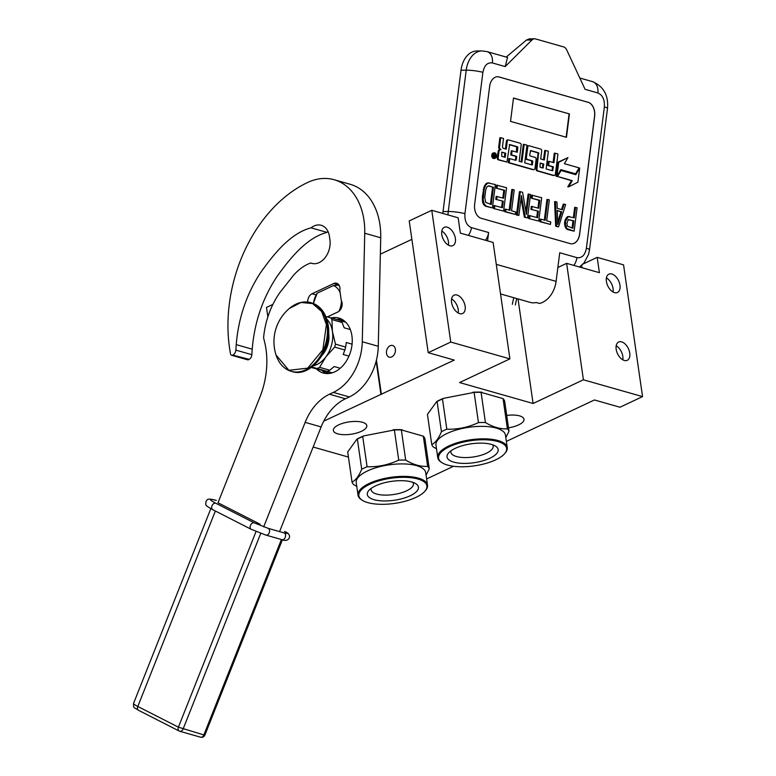 <?xml version="1.0" encoding="UTF-8"?>
<svg xmlns="http://www.w3.org/2000/svg" width="776" height="776" viewBox="0 0 776 776"><rect width="100%" height="100%" fill="white"/><g stroke="black" fill="none" stroke-linecap="round" stroke-linejoin="round"><path stroke-width="1.16" d="M506.359 441.408L594.416 399.96L619.985 407.235L642.547 396.614L623.555 264.858L597.19 257.36L583.038 264.024M272.793 304.454L266.498 307.412L267.865 316.88M411.881 239.338L380.347 254.179M518.028 298.925L533.093 403.481L459.586 382.558L509.9 358.871L493.119 242.442L460.352 233.12L458.15 217.804L431.776 210.296L409.224 220.917L428.207 352.673L454.261 360.083L323.747 421.155M606.395 281.387A10.117 5.995 64.8 0 0 617.502 292.474A10.117 5.995 64.8 0 0 619.985 285.258A10.117 5.995 64.8 0 0 608.879 274.17A10.117 5.995 64.8 0 0 606.395 281.387M616.173 349.239A10.117 5.995 64.8 0 0 627.27 360.316A10.117 5.995 64.8 0 0 629.763 353.099A10.117 5.995 64.8 0 0 618.656 342.012A10.117 5.995 64.8 0 0 616.173 349.239M597.19 257.36L599.392 272.677L566.635 263.355L583.407 379.794L533.093 403.481M642.547 396.614L583.407 379.794M426.616 478.947L453.543 466.269M313.145 447.034L348.434 457.074M376.147 361.189L380.909 394.247M376.438 360.035L381.394 394.383M390.124 345.747A6.072 4.346 105.9 0 1 392.598 345.495A6.072 4.346 105.9 0 1 395.411 350.859A6.072 4.346 105.9 0 1 391.735 356.911A6.072 4.346 105.9 0 1 389.271 357.164A6.072 4.346 105.9 0 1 386.458 351.79A6.072 4.346 105.9 0 1 390.124 345.747M431.776 210.296L450.759 342.051L428.207 352.673M441.786 234.556A10.117 5.995 64.8 0 0 452.883 245.633A10.117 5.995 64.8 0 0 455.366 238.416A10.117 5.995 64.8 0 0 444.27 227.339A10.117 5.995 64.8 0 0 441.786 234.556M451.564 302.397A10.117 5.995 64.8 0 0 462.661 313.485A10.117 5.995 64.8 0 0 465.144 306.268A10.117 5.995 64.8 0 0 454.047 295.181A10.117 5.995 64.8 0 0 451.564 302.397M509.9 358.871L450.759 342.051M557.866 267.487L566.635 263.355M361.441 431.291A16.897 6.247 -8.2 0 1 343.778 434.686A16.897 6.247 -8.2 0 1 333.37 430.476A16.897 6.247 -8.2 0 1 338.743 424.831A16.897 6.247 -8.2 0 1 356.407 421.446A16.897 6.247 -8.2 0 1 366.815 425.655A16.897 6.247 -8.2 0 1 361.441 431.291M506.718 415.441A16.897 6.247 -8.2 0 1 523.984 419.263A16.897 6.247 -8.2 0 1 518.601 424.909A16.897 6.247 -8.2 0 1 508.493 427.809M606.415 277.924A10.117 5.995 64.8 0 1 613.04 288.517A10.117 5.995 -115.2 0 1 613.03 291.989M616.192 345.776A10.117 5.995 64.8 0 1 622.818 356.368A10.117 5.995 -115.2 0 1 622.808 359.831M441.796 231.093A10.117 5.995 64.8 0 1 448.431 241.685A10.117 5.995 -115.2 0 1 448.421 245.148M451.574 298.935A10.117 5.995 64.8 0 1 458.209 309.537A10.117 5.995 -115.2 0 1 458.199 313M499.123 76.969L588.15 102.296A11.902 8.129 -90.6 0 1 594.649 116.245L579.653 234.216A11.902 8.129 -90.6 0 1 571.786 243.839A11.902 8.129 -90.6 0 1 570.176 243.615L481.159 218.289A11.902 8.129 -90.6 0 1 474.65 204.34L489.646 86.378A11.902 8.129 -90.6 0 1 497.513 76.746A11.902 8.129 -90.6 0 1 499.123 76.969L499.036 76.969A11.902 8.129 89.4 0 0 497.464 76.746M505.166 66.581L492.382 62.943A11.902 8.517 -74.1 0 0 486.95 51.594L507.543 57.453L505.166 66.581L531.929 40.022A7.139 4.879 89.4 0 1 534.615 38.8L529.445 38.858M492.382 62.943C487.444 62.255 484.282 65.397 482.905 72.352L464.931 213.681C464.504 220.908 466.677 225.554 471.439 227.63L488.618 232.519L487.561 240.861M500.539 293.939L530.202 302.388A22.611 16.189 -74.1 0 0 536.216 302.524L539.407 303.435A22.611 16.189 -74.1 0 0 556.101 281.368L559.738 252.753L576.917 257.642C581.864 258.33 585.017 255.197 586.394 248.233L604.368 106.913C604.795 99.687 602.622 95.031 597.86 92.955L585.075 89.318L566.703 49.916A7.139 4.879 89.4 0 0 563.57 46.9L535.585 38.936A7.139 4.879 89.4 0 0 534.615 38.8M571.747 243.839A11.902 8.129 89.4 0 0 579.565 234.216L594.562 116.254A11.902 8.129 89.4 0 0 588.062 102.296L499.036 76.969M529.377 38.858L526.409 40.08L506.195 57.075M488.618 232.519A11.902 8.517 105.9 0 1 485.466 240.269M510.53 121.386L566.47 137.304L569.438 113.946L513.499 98.028L510.53 121.386M494.506 152.853L493.633 152.862A2.813 1.921 89.4 0 0 491.78 155.142A2.813 1.921 89.4 0 0 493.701 158.488L494.564 158.479A2.813 1.921 89.4 0 0 496.427 156.199A2.813 1.921 89.4 0 0 494.506 152.853A2.813 1.921 89.4 0 0 492.644 155.132A2.813 1.921 89.4 0 0 494.564 158.479M500.161 149.661A2.609 1.775 89.4 0 0 499.802 149.613A2.609 1.775 89.4 0 0 498.085 151.718L497.309 157.829A1.717 1.174 89.4 0 0 498.24 159.837L506.961 162.058L509.648 144.549L517.505 146.78L517.864 147.556L517.262 152.29L512.121 150.825L511.597 154.909L516.738 156.374L516.302 159.808L515.778 160.331L509.696 158.595L509.182 162.688L533.616 169.643A1.717 1.174 89.4 0 0 533.849 169.672A1.717 1.174 89.4 0 0 534.984 168.285L536.109 159.4A1.717 1.174 89.4 0 0 535.178 157.382L530.027 155.928L529.668 155.151L530.629 150.534L538.563 152.775L536.982 168.858A1.717 1.174 89.4 0 0 537.923 170.865L554.025 175.454A1.717 1.174 89.4 0 0 554.258 175.483A1.717 1.174 89.4 0 0 555.383 174.096L557.944 153.987L555.15 153.192L553.938 162.727L549.175 161.369L548.661 165.453L553.424 166.811L552.551 170.778L546.11 168.955L548.36 151.252L545.567 150.466L544.354 160.001L540.678 158.954L541.677 151.097A1.717 1.174 89.4 0 0 540.736 149.089L529.116 145.781A1.717 1.174 89.4 0 0 528.883 145.752A1.717 1.174 89.4 0 0 527.748 147.139L526.438 157.382A1.717 1.174 89.4 0 0 527.379 159.4L532.52 160.865L532.889 161.641L532.093 164.958L524.731 162.873L526.982 145.17L524.188 144.385L521.938 162.077L519.144 161.282L521.181 145.267A1.717 1.174 89.4 0 0 520.25 143.259L508.62 139.952A1.717 1.174 89.4 0 0 508.387 139.922A1.717 1.174 89.4 0 0 507.252 141.31L506.253 149.157L503.469 148.361A1.717 1.174 -90.6 0 1 502.528 146.354L503.527 138.497L500.733 137.701L499.598 146.596A2.609 1.775 89.4 0 0 501.024 149.652A2.609 1.775 89.4 0 0 500.675 149.603A2.609 1.775 89.4 0 0 498.949 151.708L498.173 157.819A1.717 1.174 89.4 0 0 499.113 159.827L506.961 162.058M500.733 137.701L499.86 137.711L498.735 146.606A2.609 1.775 89.4 0 0 500.016 149.613M507.756 139.961A1.717 1.174 89.4 0 0 507.523 139.932A1.717 1.174 89.4 0 0 506.388 141.319L505.418 148.924M524.188 144.385L523.325 144.385L521.103 161.844M531.512 164.803L532.53 164.425M528.243 145.791A1.717 1.174 89.4 0 0 528.01 145.762A1.717 1.174 89.4 0 0 526.875 147.149L525.575 157.392A1.717 1.174 89.4 0 0 526.516 159.41L531.657 160.874L531.657 164.434M545.567 150.466L544.694 150.476L543.52 159.759M551.969 170.623L552.987 170.245M549.175 161.369L548.302 161.379L547.788 165.463L552.551 166.821L552.114 170.254M555.15 153.192L554.287 153.202L553.104 162.485M530.338 150.689L537.7 152.785L538.059 153.561L536.109 168.867A1.717 1.174 89.4 0 0 537.05 170.875L553.152 175.463A1.717 1.174 89.4 0 0 553.385 175.492A1.717 1.174 89.4 0 0 553.618 175.454M509.696 158.595L508.833 158.605L508.309 162.698L532.753 169.653A1.717 1.174 89.4 0 0 532.986 169.682A1.717 1.174 89.4 0 0 533.219 169.653M515.293 160.186L516.302 159.808M512.121 150.825L511.248 150.835L510.734 154.919L515.875 156.383L515.439 159.817M509.269 144.705L516.632 146.79L516.418 152.047M556.77 176.278L571.427 180.662L567.77 186.861L568.643 186.851L577.907 182.176L579.701 168.053L575.802 174.697L561.038 170.497L557.537 176.453L572.29 180.653L568.643 186.851M575.433 173.834L575.055 174.484M560.699 169.857L575.588 173.834L579.1 167.878L564.375 163.688L567.954 157.606L558.701 162.281L556.925 176.278L560.825 169.634L575.588 173.834M567.954 157.606L557.837 162.291L556.053 176.288L556.925 176.278M482.905 72.352A11.902 1.727 -172.8 0 0 466.221 70.17L461.012 70.228A23.794 16.257 -90.6 0 1 476.736 50.983L481.945 50.925A23.794 16.257 89.4 0 0 466.221 70.17L448.256 211.499A23.794 16.257 89.4 0 0 447.995 214.913M461.012 70.228L443.038 211.557A23.794 16.257 -90.6 0 0 442.853 213.448M569.438 113.946L513.489 98.125M566.131 137.206L569.089 113.946M552.551 166.821L553.424 166.811M547.788 165.463L548.661 165.453M508.309 162.698L509.182 162.688M515.875 156.383L516.738 156.374M510.734 154.919L511.597 154.909M556.664 176.462L557.537 176.453M571.427 180.662L572.29 180.653M560.32 170.497L561.038 170.497M578.993 168.062L579.701 168.053M557.837 162.291L558.701 162.281M493.604 157.431L493.885 153.493L494.409 155.413L494.933 155.559L495.534 153.958L495.04 157.848L493.604 157.431M501.791 152.115L505.739 153.241L505.215 157.324L501.713 156.325L501.791 152.115M540.154 163.038L543.84 164.085L542.967 168.053L540.077 167.238L540.154 163.038M493.866 153.648L494.409 153.638M493.788 155.491L494.933 155.559M494.467 155.569L494.39 156.17M494.273 157.072L494.205 157.606M501.762 152.368L505.739 153.241M504.866 153.25L504.381 157.082M540.125 163.28L543.84 164.085M542.967 164.085L542.531 167.529L543.404 167.519M493.449 156.956L494.739 157.072L494.845 156.296L494.099 156.083L494.739 157.072M493.555 156.092L494.099 156.083M488.346 185.91L492.595 187.123L490.422 204.272M489.268 182.826L485.912 183.679L483.885 187.22L482.362 197.085L482.556 201.77L483.322 204.049L485.427 206.193L492.401 207.919L495.369 184.562L487.929 182.961L485.514 185.367L484.175 189.616L483.167 199.636L484.195 204.039L486.29 206.183L492.401 207.919M493.468 187.113L491.256 204.505L485.718 202.42L484.757 197.511L485.708 190.052L486.911 186.793L488.89 185.804L492.595 187.123M485.427 206.193L486.29 206.183M484.214 205.339L485.087 205.33M483.322 204.049L484.195 204.039M482.556 201.77L483.429 201.76M482.303 199.645L483.167 199.636M482.362 197.085L483.235 197.075M483.312 189.625L484.175 189.616M483.885 187.22L484.748 187.21M484.641 185.377L485.514 185.367M485.912 183.679L486.785 183.669M487.056 182.971L487.929 182.961M503.799 190.304L504.672 190.295L503.653 198.249L496.165 196.376L495.786 199.354L503.275 201.236L502.46 207.696L493.953 205.533L493.575 208.511L503.605 211.111L506.573 187.753L496.543 185.154L496.165 188.131L503.799 190.304L502.819 198.016M502.412 201.246L501.616 207.454M496.165 188.131L504.672 190.295M497.406 185.144L497.028 188.122M493.575 208.511L503.605 211.111M494.816 205.524L494.438 208.501M495.786 199.354L503.275 201.236M497.038 196.367L496.659 199.345M505.952 209.2L505.089 209.21L504.769 211.702L515.312 214.438L515.633 211.955L511.559 210.8L514.207 189.926L512.684 189.489L510.026 210.364L505.952 209.2L505.642 211.693L515.312 214.438M512.684 189.489L511.811 189.499L509.192 210.121M504.769 211.702L505.642 211.693M521.045 198.443L524.372 217.28L527.534 217.92L530.503 194.563L528.98 194.126L526.38 214.506L522.607 192.312L520.318 191.662L517.35 215.02L518.882 215.456L521.404 195.571L525.245 217.27L527.534 217.92M520.318 191.662L519.454 191.672L516.476 215.03L518.882 215.456M528.98 194.126L528.107 194.136L525.885 211.586M524.372 217.28L525.245 217.27M516.476 215.03L517.35 215.02M538.932 200.305L539.795 200.295L538.787 208.249L531.298 206.368L530.92 209.355L538.408 211.227L537.584 217.687L529.077 215.524L528.698 218.512L538.728 221.102L541.706 197.744L531.667 195.145L531.288 198.132L538.932 200.305L537.952 208.007M537.535 211.237L536.75 217.455M531.288 198.132L539.795 200.295M532.54 195.135L532.161 198.123M528.698 218.512L538.728 221.102M529.95 215.515L529.572 218.502M530.92 209.355L538.408 211.227M532.171 206.358L531.783 209.345M541.085 219.201L540.212 219.21L539.902 221.694L550.446 224.439L550.756 221.955L546.682 220.791L549.34 199.917L547.817 199.481L545.159 220.355L541.085 219.201L540.765 221.684L550.446 224.439M547.817 199.481L546.944 199.49L544.325 220.122M539.902 221.694L540.765 221.684M557.246 210.665L560.951 211.722L557.721 222.033M555.451 201.653L554.578 201.663L555.684 226.185L557.721 226.767L558.584 226.757L565.636 204.554L564.103 204.117L562.328 209.792L557.236 208.346L556.974 202.09L555.451 201.653L556.547 226.175L558.584 226.757M564.103 204.117L563.231 204.127L561.533 209.569M561.824 211.712L557.818 224.477L557.236 210.403L560.951 211.722M555.684 226.185L556.547 226.175M568.604 219.559L572.979 220.811L572.067 228.018M569.652 216.514L567.44 216.659L565.219 219.627L564.521 223.032L565.103 226.805L567.14 229.444L574.114 231.17L577.082 207.813L575.559 207.376L574.23 217.814L568.313 216.649L565.646 221.034L565.462 224.584L566.8 228.571L574.114 231.17M575.559 207.376L574.686 207.386L573.396 217.581M568.187 219.705L573.852 220.801L572.901 228.251L567.372 226.165L566.917 223.459L568.187 219.705M572.979 220.811L573.852 220.801M564.521 223.032L565.394 223.022M564.773 221.044L565.646 221.034M565.219 219.627L566.092 219.618M566.237 217.862L567.111 217.852M567.44 216.659L568.313 216.649M567.14 229.444L568.003 229.434M565.927 228.581L566.8 228.571M565.103 226.805L565.966 226.796M564.588 224.594L565.462 224.584M439.924 399.902A38.79 14.346 -8.2 0 1 443.542 398.34L442.475 399.019A39.266 14.521 -8.2 0 0 439.672 400.241A39.266 14.521 -8.2 0 0 437.101 401.541L436.694 401.57A38.79 14.346 -8.2 0 1 439.924 399.902M436.49 448.78L433.377 447.054A39.266 14.521 -8.2 0 1 431.776 444.57C435.365 442.815 438.595 438.537 441.447 431.718A39.266 14.521 -8.2 0 1 444.017 430.428A39.266 14.521 171.8 0 1 446.821 429.196L442.475 399.019M441.447 431.718L437.101 401.541M505.448 435.132A35.104 12.979 171.8 0 0 483.826 426.383A35.104 12.979 171.8 0 0 447.131 433.435A35.104 12.979 -8.2 0 0 435.966 445.143L437.761 457.617A35.104 12.979 -8.2 0 1 448.935 445.909A35.104 12.979 171.8 0 1 485.621 438.857A35.104 12.979 171.8 0 1 507.252 447.606L505.448 435.132M504.545 453.776A34.387 12.717 171.8 0 0 491.596 440.264A34.387 12.717 171.8 0 0 449.508 446.704A34.387 12.717 -8.2 0 0 442.097 462.777A34.387 12.717 -8.2 0 0 495.689 459.838A34.387 12.717 171.8 0 0 504.545 453.776L505.118 453.135A35.104 12.979 171.8 0 0 507.252 447.606M450.992 450.788A21.369 7.905 -8.2 0 0 450.846 452.127A21.369 7.905 -8.2 0 0 463.902 457.549A21.369 7.905 -8.2 0 0 486.368 453.262A21.369 7.905 171.8 0 0 493.148 446.035A21.369 7.905 171.8 0 0 492.624 444.793M455.26 448.334A25.821 9.545 171.8 0 0 448.615 452.893A25.821 9.545 171.8 0 0 458.335 463.039A25.821 9.545 171.8 0 0 489.937 458.209A25.821 9.545 171.8 0 0 495.505 446.132A25.821 9.545 171.8 0 0 455.26 448.334M442.097 462.777L441.369 462.321A35.104 12.979 -8.2 0 1 437.761 457.617M431.776 444.57L427.43 414.394L436.694 401.57M505.807 437.586L508.998 431.281A39.266 14.521 171.8 0 0 507.397 428.808L503.052 398.621L481.081 392.375A39.266 14.521 171.8 0 0 474.117 392.413L443.542 398.34M446.821 429.196C457.733 429.526 468.277 427.324 478.462 422.6A39.266 14.521 171.8 0 1 485.427 422.551C493.119 427.159 500.442 429.244 507.397 428.808M508.998 431.281L504.652 401.105A39.266 14.521 171.8 0 0 503.052 398.621M485.427 422.551L481.081 392.375M481.809 392.161A38.79 14.346 171.8 0 0 472.914 392.22M478.462 422.6L474.117 392.413M360.19 437.451A38.79 14.346 -8.2 0 1 363.808 435.889L362.731 436.568A39.266 14.521 -8.2 0 0 359.938 437.79A39.266 14.521 -8.2 0 0 357.367 439.09L356.95 439.119A38.79 14.346 -8.2 0 1 360.19 437.451M356.747 486.329L353.643 484.602A39.266 14.521 -8.2 0 1 352.042 482.119C355.631 480.363 358.851 476.086 361.713 469.267A39.266 14.521 -8.2 0 1 364.284 467.976A39.266 14.521 171.8 0 1 367.087 466.745L362.731 436.568M361.713 469.267L357.367 439.09M425.714 472.681A35.104 12.979 171.8 0 0 404.092 463.932A35.104 12.979 171.8 0 0 367.397 470.983A35.104 12.979 -8.2 0 0 356.223 482.691L358.027 495.166A35.104 12.979 -8.2 0 1 369.192 483.458A35.104 12.979 171.8 0 1 405.887 476.406A35.104 12.979 171.8 0 1 427.508 485.155L425.714 472.681M424.811 491.324A34.387 12.717 171.8 0 0 411.862 477.812A34.387 12.717 171.8 0 0 369.774 484.253A34.387 12.717 -8.2 0 0 362.363 500.326A34.387 12.717 -8.2 0 0 415.955 497.387A34.387 12.717 171.8 0 0 424.811 491.324L425.384 490.684A35.104 12.979 171.8 0 0 427.508 485.155M371.258 488.337A21.369 7.905 -8.2 0 0 371.103 489.675A21.369 7.905 -8.2 0 0 384.168 495.098A21.369 7.905 -8.2 0 0 406.624 490.81A21.369 7.905 171.8 0 0 413.414 483.584A21.369 7.905 171.8 0 0 412.89 482.342M375.526 485.883A25.821 9.545 171.8 0 0 368.872 490.442A25.821 9.545 171.8 0 0 378.601 500.588A25.821 9.545 171.8 0 0 410.203 495.757A25.821 9.545 171.8 0 0 415.771 483.681A25.821 9.545 171.8 0 0 375.526 485.883M362.363 500.326L361.635 499.87A35.104 12.979 -8.2 0 1 358.027 495.166M352.042 482.119L347.696 451.942L356.95 439.119M426.072 475.135L429.264 468.83A39.266 14.521 171.8 0 0 427.663 466.357L423.318 436.17L401.337 429.923A39.266 14.521 171.8 0 0 394.373 429.962L363.808 435.889M367.087 466.745C377.99 467.074 388.543 464.873 398.728 460.149A39.266 14.521 171.8 0 1 405.693 460.1C413.375 464.708 420.699 466.793 427.663 466.357M429.264 468.83L424.909 438.653A39.266 14.521 171.8 0 0 423.318 436.17M405.693 460.1L401.337 429.923M402.075 429.71A38.79 14.346 171.8 0 0 393.17 429.768M398.728 460.149L394.373 429.962M307.713 302.048A7.139 5.112 105.9 0 1 312.049 293.755L333.738 283.541A7.139 5.112 105.9 0 1 336.639 283.24A7.139 5.112 105.9 0 1 339.888 287.654A7.139 5.112 105.9 0 1 339.83 290.486L341.285 300.555A7.139 5.112 105.9 0 1 342.09 302.98A7.139 5.112 105.9 0 1 337.832 311.991L327.336 316.938M233.217 354.797A4.763 3.405 -74.1 0 0 235.856 350.131L236.224 344.631L252.21 349.181L251.841 354.68A4.763 3.405 105.9 0 1 249.193 359.346L232.684 355.098A2.377 1.707 -74.1 0 1 231.597 355.262A2.377 1.707 -74.1 0 1 230.53 353.904A130.892 93.712 105.9 0 1 307.597 182.496A65.446 46.851 105.9 0 1 334.175 179.741L350.16 184.281A65.446 46.851 105.9 0 1 379.959 224.768A65.446 46.851 105.9 0 1 380.725 237.776L378.271 346.3A47.598 34.076 105.9 0 1 349.326 396.943L345.456 398.767A47.598 34.076 -74.1 0 0 321.128 426.916L279.583 531.608M334.175 179.741A65.446 46.851 105.9 0 1 363.983 220.229A65.446 46.851 105.9 0 1 364.739 233.227L362.285 341.75A47.598 34.076 -74.1 0 1 333.34 392.404L329.48 394.218L345.456 398.767M329.48 394.218A47.598 34.076 105.9 0 0 305.152 422.367L263.675 526.875M236.224 344.631C238.416 318.063 246.555 294.036 260.639 272.551C274.85 252.52 291.175 233.004 311.021 227.834A18.09 12.949 105.9 0 1 321.215 225.292A18.09 12.949 105.9 0 1 329.451 236.476L330.043 240.686A18.09 12.949 105.9 0 1 311.787 263.365A18.09 12.949 105.9 0 1 310.691 262.977C304.755 265.14 299.158 269.097 293.871 274.85L279.719 292.746C270.649 305.957 265.276 320.895 263.588 337.55A85.438 61.168 105.9 0 0 264.48 341.459A71.392 51.109 105.9 0 1 259.902 397.147L217.998 502.761L260.115 524.236M331.265 317.918A28.557 20.448 105.9 0 1 338.908 318.082A28.557 20.448 105.9 0 1 351.906 335.746A28.557 20.448 105.9 0 1 344.495 363.76A28.557 20.448 105.9 0 1 323.272 373.014A28.557 20.448 105.9 0 1 316.424 368.862M249.193 359.346L248.669 359.647A2.377 1.707 105.9 0 1 247.583 359.812L231.597 355.262M252.21 349.181C254.402 322.612 262.54 298.585 276.615 277.1C290.864 257.031 307.141 237.572 327.006 232.373L311.021 227.834M327.006 232.373A18.09 12.949 105.9 0 1 328.054 231.617M310.691 262.977L312.932 263.617M339.587 320.284L343.787 320.507M328.694 373.528L324.62 371.2M340.189 292.95A19.041 13.629 -74.1 0 0 333.447 285.549L338.976 285.083M339.471 286.072A21.418 15.336 -74.1 0 0 337.735 284.734M313.455 303.523A19.041 13.629 -74.1 0 1 317.142 293.221L313.388 303.494M338.937 311.302A19.041 13.629 -74.1 0 0 341.44 300.845M317.142 293.221L333.447 285.549M331.915 372.926L311.254 367.504M348.987 356.097L343.196 354.457L344.874 349.995L334.689 347.095A29.391 21.039 -74.1 0 0 335.455 344.156L332.429 331.498L331.915 319.586A29.391 21.039 -74.1 0 0 330.46 317.685L325.833 316.569M340.257 368.27L334.175 366.544L329.771 370.23L319.596 367.329L325.901 356.863L334.689 347.095M332.312 372.81L311.884 367.048M350.335 329.567L344.166 327.811L342.09 322.486A29.391 21.039 -74.1 0 0 340.635 320.585L330.46 317.685M345.756 322.234L340.858 320.837M342.09 322.486L331.915 319.586M352.081 344.146L346.28 342.497L345.63 347.056L335.455 344.156M345.63 347.056A29.391 21.039 105.9 0 1 344.874 349.995M313.504 365.758A26.18 18.74 -74.1 0 0 325.901 356.863A26.18 18.74 -74.1 0 0 332.438 331.546M319.596 367.329A29.391 21.039 105.9 0 1 317.384 368.367M329.771 370.23A29.391 21.039 105.9 0 1 327.559 371.267M332.429 331.498A26.18 18.74 -74.1 0 0 326.774 319.111M322.108 355.301A21.059 15.074 105.9 0 0 328.704 333.273A21.059 15.074 -74.1 0 0 328.587 332.526M301.854 302.32A35.696 25.559 105.9 0 1 310.778 302.65C303.435 300.778 296.277 302.727 289.293 308.509L301.001 302.475L312.573 303.571L321.662 311.515L326.405 324.678L322.855 349.763L307.733 368.144L288.876 370.298L276.052 355.03C278.943 363.624 284.006 369.056 291.233 371.326A35.696 25.559 105.9 0 1 283.502 366.941M285.131 531.783A3.57 2.464 117 0 0 284.831 531.579L284.52 531.453C288.274 533.471 288.177 533.956 284.22 532.928L268.234 528.378L254.15 522.82L215.709 503.207C208.599 499.404 208.792 498.483 216.271 500.433L215.932 500.307A3.57 2.551 105.9 0 1 216.271 500.433M581.66 265.324L582.01 267.73M556.101 281.368L496.271 264.344M526.409 40.08L531.929 40.022M464.931 213.681A11.902 1.727 -172.8 0 0 448.256 211.499L443.038 211.557M471.439 227.63A11.902 8.517 105.9 0 1 468.287 235.38M557.944 266.915L558.652 267.119M576.917 257.642A11.902 8.517 105.9 0 1 573.765 265.392M586.394 248.233A11.902 1.727 7.2 0 1 589.508 249.833L588.538 254.412L584.027 262.918L579.42 267.002M604.368 106.913A11.902 1.727 7.2 0 1 607.482 108.504L589.508 249.833M597.86 92.955A11.902 8.517 -74.1 0 0 592.428 81.606C603.621 86.398 608.646 95.37 607.482 108.504M498.24 159.837L499.113 159.827M497.309 157.829L498.173 157.819M498.085 151.718L498.949 151.708M498.735 146.606L499.598 146.596M506.388 141.319L507.252 141.31M532.016 161.65L532.889 161.641M531.657 160.874L532.52 160.865M526.516 159.41L527.379 159.4M525.575 157.392L526.438 157.382M526.875 147.149L527.748 147.139M553.152 175.463L554.025 175.454M537.05 170.875L537.923 170.865M536.109 168.867L536.982 168.858M538.059 153.561L538.932 153.551M537.7 152.785L538.563 152.775M532.753 169.653L533.616 169.643M516.991 147.566L517.864 147.556M516.632 146.79L517.505 146.78M493.691 155.045L494.234 155.045M493.749 155.413L494.409 155.413M493.468 156.742L494.021 156.742M493.458 156.888L494.089 156.878M338.937 285.025L333.738 283.541M364.739 233.227L380.725 237.776M305.152 422.367L321.128 426.916M349.326 396.943L333.34 392.404M378.271 346.3L362.285 341.75M248.669 359.647L232.684 355.098M251.841 354.68L235.856 350.131M336.852 319.508A28.557 20.448 105.9 0 1 341.624 319.159M326.153 373.537A28.557 20.448 105.9 0 1 322.011 370.453M316.075 294.899L312.049 293.755M311.613 302.892L310.778 302.65A35.696 25.559 105.9 0 1 327.026 324.737A35.696 25.559 105.9 0 1 317.762 359.754A35.696 25.559 105.9 0 1 291.233 371.326L292.077 371.558A35.696 25.559 105.9 0 0 318.606 359.996A35.696 25.559 105.9 0 0 327.87 324.979A35.696 25.559 105.9 0 0 311.613 302.892C320.672 305.928 326.192 313.368 328.18 325.212C332.623 349.423 310.759 378.058 292.077 371.558M254.15 522.82A3.57 2.464 -63 0 0 250.444 525.439A3.57 2.464 117 0 0 251.22 529.3A3.57 2.464 117 0 0 251.531 529.426L265.615 534.984A3.57 2.551 105.9 0 0 265.955 535.11A3.57 2.551 105.9 0 0 269.224 532.85A3.57 2.551 -74.1 0 0 268.234 528.378M215.709 503.207A3.57 2.464 -63 0 0 211.994 505.826A3.57 2.464 117 0 0 212.769 509.696A3.57 2.464 117 0 0 213.08 509.813M284.22 532.928A3.57 2.551 -74.1 0 1 285.209 537.399A3.57 2.551 105.9 0 1 281.93 539.659L265.955 535.11L251.22 529.3L212.769 509.696C203.215 504.303 206.319 505.079 205.863 501.597C207.735 499.987 205.815 497.736 215.932 500.307A3.57 2.551 105.9 0 0 215.563 500.239M281.93 539.659C289.283 542.928 293.153 534.363 284.831 531.579A3.57 2.464 117 0 0 284.52 531.453M215.369 511.015L137.808 706.47A16.655 1.62 -158.4 0 1 133.511 703.512L210.829 508.658M133.511 703.512C133.666 708.653 132.968 706.548 138.584 710.331L179.169 731.031A3.57 3.57 0 0 0 179.819 731.293A3.57 2.551 -74.1 0 1 179.489 731.157A3.57 2.464 -63 0 1 179.169 731.031A3.57 2.464 -63 0 1 178.402 727.17L137.808 706.47A3.57 2.464 117 0 0 138.584 710.331A3.57 2.464 117 0 0 138.894 710.457M200.256 737.064A3.57 2.551 -74.1 0 0 200.596 737.2A3.57 2.551 -74.1 0 0 203.865 734.94L178.402 727.17L256.041 531.512M281.416 539.514L203.865 734.94L204.893 735.085A3.57 3.57 0 0 1 200.596 737.2L179.819 731.293A3.57 2.551 -74.1 0 0 183.097 729.023L260.736 533.374M515.342 304.978L516.729 298.547M512.315 304.328L513.751 297.703M486.95 51.594L481.945 50.925M579.808 78.017L592.428 81.606M500.675 149.603L499.802 149.613M508.387 139.922L507.523 139.932M528.883 145.752L528.01 145.762M554.258 175.483L553.385 175.492M533.849 169.672L532.986 169.682M289.341 308.47A43.553 43.553 0 0 0 276.072 355.098M282.386 539.786L204.893 735.085"/></g></svg>
